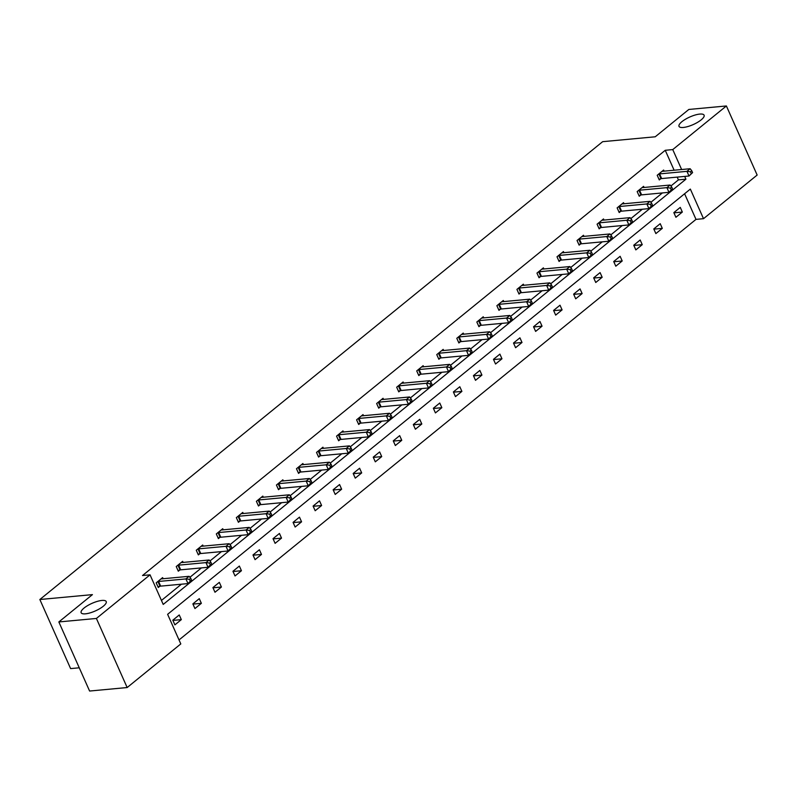 <?xml version="1.0" encoding="UTF-8"?>
<svg xmlns="http://www.w3.org/2000/svg" width="797" height="797" viewBox="0 0 797 797"><rect width="100%" height="100%" fill="white"/><g stroke="black" fill="none" stroke-linecap="round" stroke-linejoin="round"><path stroke-width="1.2" d="M101.896 600.45A13.728 4.154 156 0 1 106.22 601.556A13.728 4.154 156 0 1 99.725 608.689A13.728 4.154 156 0 1 85.458 613.829A13.728 4.154 156 0 1 81.145 612.724A13.728 4.154 156 0 1 87.63 605.59A13.728 4.154 156 0 1 101.896 600.45M699.776 114.081A13.728 4.154 156 0 1 704.09 115.186A13.728 4.154 156 0 1 697.604 122.32A13.728 4.154 156 0 1 683.328 127.46A13.728 4.154 156 0 1 679.014 126.354A13.728 4.154 156 0 1 685.5 119.221A13.728 4.154 156 0 1 699.776 114.081M79.252 667.796L70.614 668.603L39.85 599.513L602.652 141.677L655.234 136.785L688.827 109.458L726.386 105.961L757.15 175.051L703.512 218.687L690.341 189.088L167.619 614.318L180.799 643.916L127.161 687.542L96.397 618.452L150.035 574.826L163.216 604.425L685.928 179.186L684.703 176.416M179.026 639.941L696 219.384L703.512 218.687M96.397 618.452L58.839 621.949L89.603 691.039L127.161 687.542M183.151 562.423L182.652 561.317L176.237 566.537L178.309 571.21L179.753 570.034M223.23 529.816L222.742 528.71L216.316 533.93L218.388 538.603L219.833 537.437M263.309 497.208L262.821 496.103L256.395 501.323L258.477 505.995L259.912 504.83M303.398 464.611L302.9 463.495L296.474 468.726L298.556 473.388L299.991 472.222M343.477 432.004L342.979 430.888L336.553 436.118L338.635 440.781L340.07 439.615M383.556 399.397L383.058 398.281L376.642 403.511L378.714 408.184L380.149 407.008M423.635 366.789L423.137 365.684L416.721 370.904L418.794 375.576L420.238 374.401M463.715 334.182L463.226 333.076L456.801 338.297L458.873 342.969L460.317 341.803M503.794 301.575L503.305 300.469L496.88 305.689L498.962 310.362L500.396 309.196M543.883 268.978L543.385 267.862L536.959 273.092L539.041 277.755L540.476 276.589M583.962 236.37L583.464 235.254L577.038 240.485L579.12 245.147L580.555 243.982M624.041 203.763L623.543 202.647L617.127 207.878L619.199 212.55L620.634 211.374M664.12 171.156L663.622 170.05L657.206 175.27L659.278 179.943L660.723 178.767M161.442 600.45L181.417 584.201M189.915 577.277L201.452 567.892M209.96 560.978L221.496 551.594M230.004 544.68L241.531 535.295M250.039 528.371L261.575 518.986M270.083 512.072L281.62 502.688M290.118 495.764L301.655 486.379M310.163 479.465L321.699 470.081M330.207 463.157L341.734 453.782M350.242 446.858L361.778 437.473M370.286 430.559L381.823 421.175M390.321 414.251L401.857 404.866M410.365 397.952L421.902 388.567M430.41 381.643L441.937 372.259M450.444 365.345L461.981 355.96M470.489 349.046L482.016 339.661M490.524 332.738L502.06 323.353M510.568 316.439L522.105 307.054M530.603 300.13L542.139 290.746M550.647 283.832L562.184 274.447M570.692 267.523L582.218 258.148M590.726 251.224L602.263 241.84M610.771 234.926L622.308 225.541M630.806 218.617L642.342 209.232M650.85 202.318L662.387 192.934M670.895 186.01L678.416 179.883L677.191 177.113M674.123 170.229L665.246 150.294L142.524 575.524L150.035 574.826M644.086 187.464L643.587 186.349L637.162 191.579L639.244 196.241L640.678 195.076M603.996 220.062L603.508 218.956L597.083 224.176L599.165 228.849L600.599 227.683M563.917 252.669L563.429 251.563L557.003 256.783L559.076 261.456L560.52 260.28M523.838 285.276L523.34 284.17L516.924 289.391L518.996 294.063L520.431 292.888M483.759 317.883L483.261 316.768L476.835 321.998L478.917 326.66L480.352 325.495M443.68 350.491L443.182 349.375L436.756 354.605L438.838 359.268L440.273 358.102M403.591 383.098L403.103 381.982L396.677 387.212L398.759 391.875L400.194 390.709M363.512 415.695L363.024 414.589L356.598 419.81L358.68 424.482L360.114 423.317M323.433 448.303L322.934 447.197L316.519 452.417L318.591 457.089L320.035 455.914M283.353 480.91L282.855 479.804L276.439 485.024L278.512 489.697L279.946 488.521M243.274 513.517L242.776 512.401L236.35 517.632L238.433 522.294L239.867 521.128M203.195 546.124L202.697 545.009L196.271 550.239L198.353 554.901L199.788 553.736M163.106 578.732L162.618 577.616L156.192 582.846L158.274 587.509L159.709 586.343M58.839 621.949L92.432 594.622L39.85 599.513M665.246 150.294L672.758 149.587L726.386 105.961M681.634 169.532L672.758 149.587M696 219.384L684.593 193.761M172.819 620.186L179.245 614.965L181.327 619.628L174.902 624.858L172.819 620.186M192.864 603.887L199.28 598.657L201.362 603.329L194.936 608.559L192.864 603.887M212.899 587.588L219.324 582.358L221.407 587.03L214.981 592.251L212.899 587.588M232.943 571.28L239.369 566.059L241.441 570.722L235.025 575.952L232.943 571.28M252.978 554.981L259.404 549.751L261.486 554.423L255.06 559.643L252.978 554.981M273.022 538.672L279.448 533.452L281.52 538.114L275.104 543.345L273.022 538.672M293.067 522.374L299.483 517.143L301.565 521.816L295.139 527.036L293.067 522.374M313.101 506.065L319.527 500.845L321.609 505.517L315.184 510.738L313.101 506.065M333.146 489.766L339.572 484.536L341.644 489.209L335.218 494.439L333.146 489.766M353.181 473.468L359.606 468.238L361.689 472.91L355.263 478.13L353.181 473.468M373.225 457.159L379.651 451.939L381.723 456.601L375.307 461.832L373.225 457.159M393.27 440.861L399.686 435.63L401.768 440.303L395.342 445.523L393.27 440.861M413.304 424.552L419.73 419.332L421.812 423.994L415.386 429.224L413.304 424.552M433.349 408.253L439.765 403.023L441.847 407.695L435.421 412.916L433.349 408.253M453.383 391.945L459.809 386.724L461.891 391.397L455.466 396.617L453.383 391.945M473.428 375.646L479.854 370.426L481.926 375.088L475.51 380.318L473.428 375.646M493.463 359.347L499.888 354.117L501.971 358.789L495.545 364.01L493.463 359.347M513.507 343.039L519.933 337.818L522.005 342.481L515.589 347.711L513.507 343.039M533.552 326.74L539.967 321.51L542.05 326.182L535.624 331.403L533.552 326.74M553.586 310.432L560.012 305.211L562.094 309.874L555.668 315.104L553.586 310.432M573.631 294.133L580.057 288.903L582.129 293.575L575.703 298.805L573.631 294.133M593.665 277.834L600.091 272.604L602.173 277.276L595.748 282.497L593.665 277.834M613.71 261.526L620.136 256.305L622.208 260.968L615.792 266.198L613.71 261.526M633.754 245.227L640.17 239.997L642.252 244.669L635.827 249.889L633.754 245.227M653.789 228.918L660.215 223.698L662.297 228.36L655.871 233.591L653.789 228.918M673.834 212.62L680.259 207.389L682.332 212.062L675.906 217.282L673.834 212.62M678.416 179.883L685.928 179.186M673.933 212.839L682.332 212.062M653.889 229.147L662.297 228.36M633.854 245.446L642.252 244.669M613.81 261.755L622.208 260.968M593.765 278.053L602.173 277.276M573.73 294.362L582.129 293.575M553.686 310.661L562.094 309.874M533.651 326.959L542.05 326.182M513.607 343.268L522.005 342.481M493.572 359.567L501.971 358.789M473.528 375.875L481.926 375.088M453.483 392.174L461.891 391.397M433.448 408.472L441.847 407.695M413.404 424.781L421.812 423.994M393.369 441.08L401.768 440.303M373.325 457.388L381.723 456.601M353.28 473.687L361.689 472.91M333.246 489.996L341.644 489.209M313.201 506.294L321.609 505.517M293.166 522.593L301.565 521.816M273.122 538.902L281.52 538.114M253.087 555.2L261.486 554.423M233.043 571.509L241.441 570.722M212.998 587.807L221.407 587.03M192.964 604.106L201.362 603.329M172.919 620.415L181.327 619.628M692.593 172.61L691.756 170.737L690.471 171.783L691.308 173.646L692.593 172.61L689.016 176.017L686.934 171.345L659.587 173.895A2.142 0.648 -24 0 0 658.94 174.025L658.641 174.105M690.471 171.783L686.934 171.345L690.142 168.735L662.805 171.275A2.142 0.648 -24 0 1 662.337 171.255L662.187 171.216M691.308 173.646L689.016 176.017L661.669 178.558A2.142 0.648 -24 0 0 661.012 178.687L658.98 179.255M691.756 170.737L690.142 168.735M672.548 188.909L671.722 187.046L670.436 188.082L671.263 189.955L672.548 188.909L668.972 192.316L666.89 187.654L639.553 190.194A2.142 0.648 -24 0 0 638.895 190.324L638.596 190.403M670.436 188.082L666.89 187.654L670.108 185.034L642.761 187.584A2.142 0.648 -24 0 1 642.292 187.564L642.153 187.514M671.263 189.955L668.972 192.316L641.625 194.867A2.142 0.648 -24 0 0 640.977 194.996L638.935 195.554M671.722 187.046L670.108 185.034M652.514 205.208L651.677 203.345L650.392 204.391L651.229 206.254L652.514 205.208L648.927 208.625L646.855 203.952L619.508 206.503A2.142 0.648 -24 0 0 618.861 206.622L618.562 206.712M650.392 204.391L646.855 203.952L650.063 201.342L622.726 203.883A2.142 0.648 -24 0 1 622.258 203.863L622.108 203.823M651.229 206.254L648.927 208.625L621.59 211.165A2.142 0.648 -24 0 0 620.933 211.295L618.9 211.863M651.677 203.345L650.063 201.342M632.469 221.516L631.632 219.643L630.357 220.689L631.184 222.562L632.469 221.516L628.893 224.923L626.811 220.261L599.474 222.801A2.142 0.648 -24 0 0 598.816 222.931L598.517 223.011M630.357 220.689L626.811 220.261L630.029 217.641L602.681 220.191A2.142 0.648 -24 0 1 602.213 220.161L602.064 220.121M631.184 222.562L628.893 224.923L601.546 227.474A2.142 0.648 -24 0 0 600.898 227.593L598.856 228.161M631.632 219.643L630.029 217.641M612.425 237.815L611.598 235.952L610.313 236.998L611.14 238.861L612.425 237.815L608.848 241.232L606.776 236.56L579.429 239.1A2.142 0.648 -24 0 0 578.771 239.23L578.483 239.309M610.313 236.998L606.776 236.56L609.984 233.949L582.637 236.49A2.142 0.648 -24 0 1 582.169 236.47L582.029 236.43M611.14 238.861L608.848 241.232L581.511 243.772A2.142 0.648 -24 0 0 580.854 243.902L578.811 244.47M611.598 235.952L609.984 233.949M592.39 254.123L591.553 252.25L590.268 253.297L591.105 255.17L592.39 254.123L588.814 257.531L586.731 252.858L559.384 255.409A2.142 0.648 -24 0 0 558.737 255.538L558.438 255.618M590.268 253.297L586.731 252.858L589.939 250.248L562.602 252.798A2.142 0.648 -24 0 1 562.134 252.769L561.985 252.729M591.105 255.17L588.814 257.531L561.467 260.071A2.142 0.648 -24 0 0 560.809 260.201L558.777 260.768M591.553 252.25L589.939 250.248M572.346 270.422L571.519 268.559L570.234 269.605L571.06 271.468L572.346 270.422L568.769 273.829L566.687 269.167L539.35 271.707A2.142 0.648 -24 0 0 538.692 271.837L538.393 271.916M570.234 269.605L566.687 269.167L569.905 266.557L542.558 269.097A2.142 0.648 -24 0 1 542.09 269.077L541.95 269.027M571.06 271.468L568.769 273.829L541.422 276.38A2.142 0.648 -24 0 0 540.774 276.509L538.732 277.067M571.519 268.559L569.905 266.557M552.311 286.721L551.474 284.858L550.189 285.904L551.026 287.767L552.311 286.721L548.725 290.138L546.652 285.465L519.305 288.016A2.142 0.648 -24 0 0 518.658 288.135L518.359 288.225M550.189 285.904L546.652 285.465L549.86 282.855L522.523 285.396A2.142 0.648 -24 0 1 522.055 285.376L521.905 285.336M551.026 287.767L548.725 290.138L521.387 292.678A2.142 0.648 -24 0 0 520.73 292.808L518.698 293.376M551.474 284.858L549.86 282.855M532.266 303.029L531.44 301.156L530.154 302.202L530.981 304.075L532.266 303.029L528.69 306.437L526.608 301.774L499.271 304.315A2.142 0.648 -24 0 0 498.613 304.444L498.314 304.524M530.154 302.202L526.608 301.774L529.826 299.154L502.479 301.704A2.142 0.648 -24 0 1 502.01 301.674L501.871 301.635M530.981 304.075L528.69 306.437L501.343 308.987A2.142 0.648 -24 0 0 500.695 309.106L498.653 309.674M531.44 301.156L529.826 299.154M512.222 319.328L511.395 317.465L510.11 318.511L510.937 320.374L512.222 319.328L508.645 322.745L506.573 318.073L479.226 320.613A2.142 0.648 -24 0 0 478.569 320.743L478.28 320.832M510.11 318.511L506.573 318.073L509.781 315.463L482.434 318.003A2.142 0.648 -24 0 1 481.966 317.983L481.826 317.943M510.937 320.374L508.645 322.745L481.308 325.286A2.142 0.648 -24 0 0 480.651 325.415L478.608 325.983M511.395 317.465L509.781 315.463M492.187 335.637L491.35 333.764L490.065 334.81L490.902 336.683L492.187 335.637L488.611 339.044L486.529 334.381L459.182 336.922A2.142 0.648 -24 0 0 458.534 337.051L458.235 337.131M490.065 334.81L486.529 334.381L489.737 331.761L462.399 334.312A2.142 0.648 -24 0 1 461.931 334.282L461.782 334.242M490.902 336.683L488.611 339.044L461.264 341.584A2.142 0.648 -24 0 0 460.606 341.714L458.574 342.282M491.35 333.764L489.737 331.761M472.143 351.935L471.316 350.072L470.031 351.118L470.858 352.981L472.143 351.935L468.566 355.352L466.494 350.68L439.147 353.22A2.142 0.648 -24 0 0 438.489 353.35L438.201 353.43M470.031 351.118L466.494 350.68L469.702 348.07L442.355 350.61A2.142 0.648 -24 0 1 441.887 350.59L441.747 350.55M470.858 352.981L468.566 355.352L441.229 357.893A2.142 0.648 -24 0 0 440.572 358.022L438.529 358.58M471.316 350.072L469.702 348.07M452.108 368.244L451.271 366.371L449.986 367.417L450.823 369.28L452.108 368.244L448.532 371.651L446.45 366.979L419.102 369.529A2.142 0.648 -24 0 0 418.455 369.659L418.156 369.738M449.986 367.417L446.45 366.979L449.657 364.368L422.32 366.909A2.142 0.648 -24 0 1 421.852 366.889L421.703 366.849M450.823 369.28L448.532 371.651L421.185 374.192A2.142 0.648 -24 0 0 420.527 374.321L418.495 374.889M451.271 366.371L449.657 364.368M432.064 384.543L431.237 382.68L429.952 383.716L430.778 385.589L432.064 384.543L428.487 387.95L426.405 383.287L399.068 385.828A2.142 0.648 -24 0 0 398.41 385.957L398.111 386.037M429.952 383.716L426.405 383.287L429.623 380.677L402.276 383.218A2.142 0.648 -24 0 1 401.808 383.198L401.668 383.148M430.778 385.589L428.487 387.95L401.14 390.5A2.142 0.648 -24 0 0 400.493 390.63L398.45 391.188M431.237 382.68L429.623 380.677M412.019 400.841L411.192 398.978L409.907 400.024L410.744 401.887L412.019 400.841L408.443 404.258L406.37 399.586L379.023 402.136A2.142 0.648 -24 0 0 378.366 402.256L378.077 402.346M409.907 400.024L406.37 399.586L409.578 396.976L382.231 399.516A2.142 0.648 -24 0 1 381.773 399.496L381.624 399.456M410.744 401.887L408.443 404.258L381.105 406.799A2.142 0.648 -24 0 0 380.448 406.928L378.416 407.496M411.192 398.978L409.578 396.976M391.985 417.15L391.148 415.277L389.872 416.323L390.699 418.196L391.985 417.15L388.408 420.557L386.326 415.895L358.989 418.435A2.142 0.648 -24 0 0 358.331 418.564L358.032 418.644M389.872 416.323L386.326 415.895L389.544 413.274L362.197 415.825A2.142 0.648 -24 0 1 361.728 415.795L361.579 415.755M390.699 418.196L388.408 420.557L361.061 423.107A2.142 0.648 -24 0 0 360.413 423.227L358.371 423.795M391.148 415.277L389.544 413.274M371.94 433.448L371.113 431.585L369.828 432.632L370.655 434.495L371.94 433.448L368.363 436.866L366.291 432.193L338.944 434.734A2.142 0.648 -24 0 0 338.287 434.863L337.998 434.943M369.828 432.632L366.291 432.193L369.499 429.583L342.152 432.123A2.142 0.648 -24 0 1 341.684 432.104L341.544 432.064M370.655 434.495L368.363 436.866L341.026 439.406A2.142 0.648 -24 0 0 340.369 439.536L338.327 440.103M371.113 431.585L369.499 429.583M351.905 449.757L351.069 447.884L349.783 448.93L350.62 450.803L351.905 449.757L348.329 453.164L346.247 448.492L318.9 451.042A2.142 0.648 -24 0 0 318.252 451.172L317.953 451.251M349.783 448.93L346.247 448.492L349.455 445.882L322.118 448.432A2.142 0.648 -24 0 1 321.649 448.402L321.5 448.362M350.62 450.803L348.329 453.164L320.982 455.705A2.142 0.648 -24 0 0 320.324 455.834L318.292 456.402M351.069 447.884L349.455 445.882M331.861 466.056L331.034 464.193L329.749 465.239L330.576 467.102L331.861 466.056L328.284 469.463L326.202 464.8L298.865 467.341A2.142 0.648 -24 0 0 298.208 467.47L297.909 467.55M329.749 465.239L326.202 464.8L329.42 462.19L302.073 464.731A2.142 0.648 -24 0 1 301.605 464.711L301.465 464.661M330.576 467.102L328.284 469.463L300.937 472.013A2.142 0.648 -24 0 0 300.29 472.143L298.247 472.701M331.034 464.193L329.42 462.19M311.826 482.354L310.989 480.491L309.704 481.537L310.541 483.4L311.826 482.354L308.24 485.772L306.168 481.099L278.82 483.649A2.142 0.648 -24 0 0 278.173 483.769L277.874 483.859M309.704 481.537L306.168 481.099L309.375 478.489L282.038 481.029A2.142 0.648 -24 0 1 281.57 481.009L281.421 480.97M310.541 483.4L308.24 485.772L280.903 488.312A2.142 0.648 -24 0 0 280.245 488.441L278.213 489.009M310.989 480.491L309.375 478.489M291.782 498.663L290.955 496.79L289.67 497.836L290.497 499.709L291.782 498.663L288.205 502.07L286.123 497.408L258.786 499.948A2.142 0.648 -24 0 0 258.128 500.078L257.829 500.157M289.67 497.836L286.123 497.408L289.341 494.788L261.994 497.338A2.142 0.648 -24 0 1 261.526 497.308L261.376 497.268M290.497 499.709L288.205 502.07L260.858 504.621A2.142 0.648 -24 0 0 260.211 504.74L258.168 505.308M290.955 496.79L289.341 494.788M271.737 514.962L270.91 513.099L269.625 514.145L270.452 516.008L271.737 514.962L268.161 518.379L266.088 513.706L238.741 516.247A2.142 0.648 -24 0 0 238.084 516.376L237.795 516.466M269.625 514.145L266.088 513.706L269.296 511.096L241.949 513.637A2.142 0.648 -24 0 1 241.481 513.617L241.342 513.577M270.452 516.008L268.161 518.379L240.824 520.919A2.142 0.648 -24 0 0 240.166 521.049L238.124 521.617M270.91 513.099L269.296 511.096M251.703 531.27L250.866 529.397L249.581 530.443L250.417 532.316L251.703 531.27L248.126 534.677L246.044 530.015L218.697 532.555A2.142 0.648 -24 0 0 218.049 532.685L217.75 532.765M249.581 530.443L246.044 530.015L249.252 527.395L221.915 529.945A2.142 0.648 -24 0 1 221.446 529.915L221.297 529.875M250.417 532.316L248.126 534.677L220.779 537.218A2.142 0.648 -24 0 0 220.121 537.347L218.089 537.915M250.866 529.397L249.252 527.395M231.658 547.569L230.831 545.706L229.546 546.752L230.373 548.615L231.658 547.569L228.081 550.986L225.999 546.314L198.662 548.854A2.142 0.648 -24 0 0 198.005 548.984L197.706 549.063M229.546 546.752L225.999 546.314L229.217 543.703L201.87 546.244A2.142 0.648 -24 0 1 201.402 546.224L201.262 546.184M230.373 548.615L228.081 550.986L200.734 553.526A2.142 0.648 -24 0 0 200.087 553.656L198.045 554.224M230.831 545.706L229.217 543.703M211.623 563.877L210.787 562.005L209.501 563.051L210.338 564.914L211.623 563.877L208.047 567.285L205.965 562.612L178.618 565.163A2.142 0.648 -24 0 0 177.97 565.292L177.671 565.372M209.501 563.051L205.965 562.612L209.173 560.002L181.836 562.543A2.142 0.648 -24 0 1 181.367 562.523L181.218 562.483M210.338 564.914L208.047 567.285L180.7 569.825A2.142 0.648 -24 0 0 180.042 569.955L178.01 570.522M210.787 562.005L209.173 560.002M191.579 580.176L190.752 578.313L189.467 579.349L190.294 581.222L191.579 580.176L188.002 583.583L185.92 578.921L158.583 581.461A2.142 0.648 -24 0 0 157.926 581.591L157.627 581.671M189.467 579.349L185.92 578.921L189.138 576.311L161.791 578.851A2.142 0.648 -24 0 1 161.323 578.831L161.183 578.781M190.294 581.222L188.002 583.583L160.655 586.134A2.142 0.648 -24 0 0 160.008 586.263L157.965 586.821M190.752 578.313L189.138 576.311M659.587 173.895L661.669 178.558M658.94 174.025L661.012 178.687M639.553 190.194L641.625 194.867M638.895 190.324L640.977 194.996M619.508 206.503L621.59 211.165M618.861 206.622L620.933 211.295M599.474 222.801L601.546 227.474M598.816 222.931L600.898 227.593M579.429 239.1L581.511 243.772M578.771 239.23L580.854 243.902M559.384 255.409L561.467 260.071M558.737 255.538L560.809 260.201M539.35 271.707L541.422 276.38M538.692 271.837L540.774 276.509M519.305 288.016L521.387 292.678M518.658 288.135L520.73 292.808M499.271 304.315L501.343 308.987M498.613 304.444L500.695 309.106M479.226 320.613L481.308 325.286M478.569 320.743L480.651 325.415M459.182 336.922L461.264 341.584M458.534 337.051L460.606 341.714M439.147 353.22L441.229 357.893M438.489 353.35L440.572 358.022M419.102 369.529L421.185 374.192M418.455 369.659L420.527 374.321M399.068 385.828L401.14 390.5M398.41 385.957L400.493 390.63M379.023 402.136L381.105 406.799M378.366 402.256L380.448 406.928M358.989 418.435L361.061 423.107M358.331 418.564L360.413 423.227M338.944 434.734L341.026 439.406M338.287 434.863L340.369 439.536M318.9 451.042L320.982 455.705M318.252 451.172L320.324 455.834M298.865 467.341L300.937 472.013M298.208 467.47L300.29 472.143M278.82 483.649L280.903 488.312M278.173 483.769L280.245 488.441M258.786 499.948L260.858 504.621M258.128 500.078L260.211 504.74M238.741 516.247L240.824 520.919M238.084 516.376L240.166 521.049M218.697 532.555L220.779 537.218M218.049 532.685L220.121 537.347M198.662 548.854L200.734 553.526M198.005 548.984L200.087 553.656M178.618 565.163L180.7 569.825M177.97 565.292L180.042 569.955M158.583 581.461L160.655 586.134M157.926 581.591L160.008 586.263"/></g></svg>
